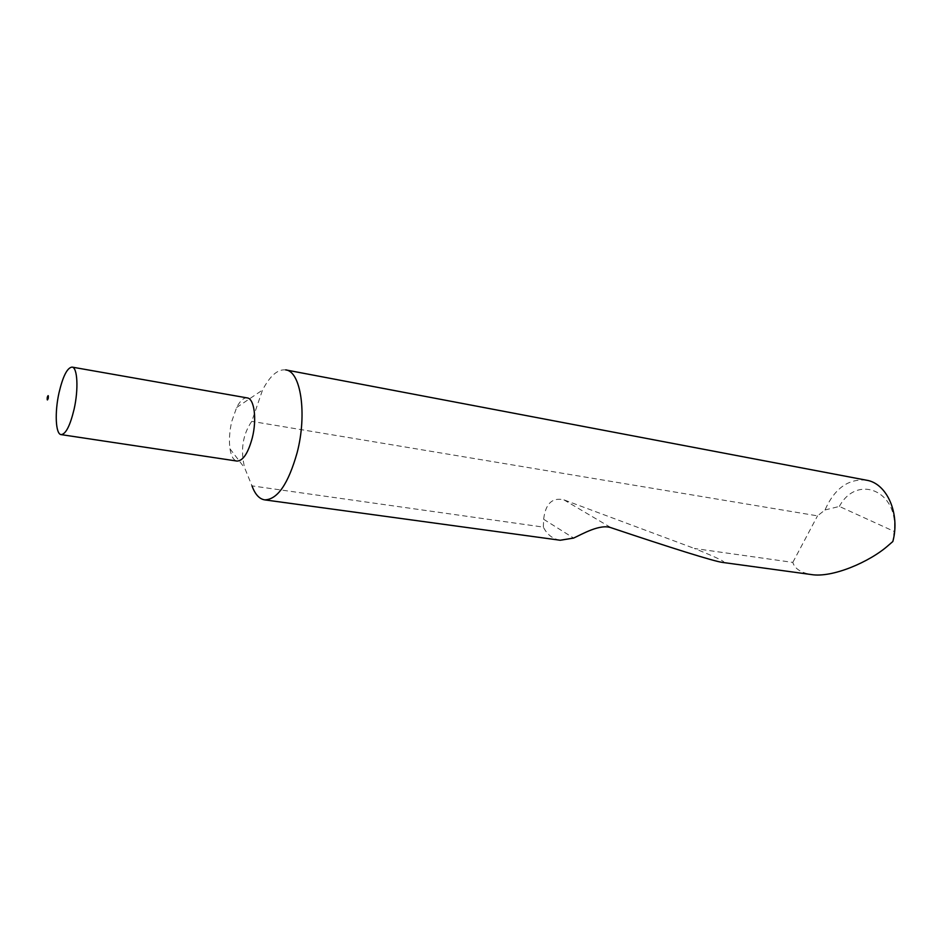 <?xml version="1.0" encoding="UTF-8"?>
<svg xmlns="http://www.w3.org/2000/svg" width="942" height="942" viewBox="0 0 942 942"><rect width="100%" height="100%" fill="white"/><g stroke="black" fill="none" stroke-linecap="round" stroke-linejoin="round"><path stroke-width="0.71" stroke-dasharray="4.71 3.53" d="M247.216 397.913C243.648 397.548 240.128 400.739 236.654 407.486L231.779 421.345C229.471 431.318 228.882 440.456 229.978 448.781C231.167 456.246 233.51 460.344 237.019 461.074M285.697 369.9C277.749 369.04 270.024 375.74 262.547 390.023L251.738 421.38C242.6 434.745 240.281 450.323 244.755 468.127L251.997 485.884L543.357 527.108C547.125 534.62 552.742 539.001 560.219 540.249M722.384 562.398C727.766 562.833 718.452 558.194 694.431 548.48L792.811 562.398C794.648 568.603 800.759 572.654 811.144 574.526M866.322 480.173C848.318 478.536 834.541 488.474 824.992 509.975L817.515 515.863L251.738 421.38M792.811 562.398L817.515 515.863M543.357 527.108L543.64 519.266C545.512 503.652 552.283 497.176 563.94 499.861L694.431 548.48M824.992 509.975L839.357 506.431L894.182 531.429L892.839 541.52M839.357 506.431C856.855 473.744 898.786 490.605 894.182 531.429M543.64 519.266L573.607 538.07M563.94 499.861L611.134 527.744M229.978 448.781L244.755 468.127M236.654 407.486L262.547 390.023"/><path stroke-width="1.41" d="M47.288 397.241C47.006 400.432 47.324 400.797 48.254 398.336C48.537 395.145 48.219 394.78 47.288 397.241M59.028 392.72C54.577 412.443 55.578 434.356 61.159 434.627C65.81 434.156 70.12 425.702 74.088 409.264C78.669 389.164 77.503 367.298 72.063 367.097C67.271 367.663 62.926 376.211 59.028 392.72M61.159 434.627L237.019 461.074C243.024 460.885 248.123 453.149 252.291 437.865C257.048 419.178 254.281 398.466 247.216 397.913L72.063 367.097M251.997 485.884C255.082 494.35 259.321 499.013 264.702 499.872C277.513 499.613 288.334 483.835 297.166 452.56C307.28 413.832 300.769 371.16 285.697 369.9L866.322 480.173C886.763 483.093 900.434 513.39 892.839 541.52L888.094 545.618C869.807 561.832 832.222 578.188 811.144 574.526L722.384 562.398C714.213 561.385 670.834 547.808 611.134 527.744C599.983 523.658 582.227 534.138 573.607 538.07L560.219 540.249L264.702 499.872"/></g></svg>
